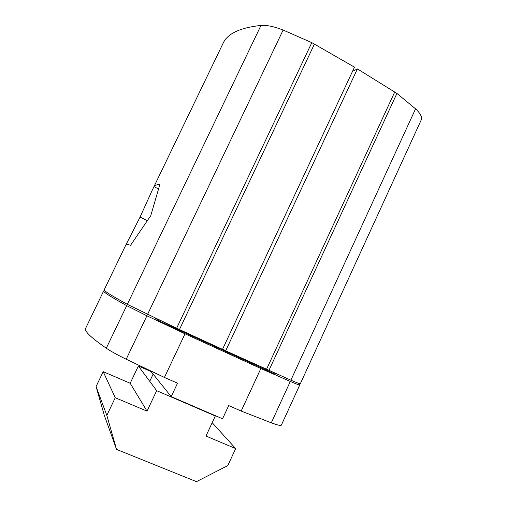 <?xml version="1.0" encoding="UTF-8"?>
<svg xmlns="http://www.w3.org/2000/svg" width="507" height="507" viewBox="0 0 507 507"><rect width="100%" height="100%" fill="white"/><g stroke="black" fill="none" stroke-linecap="round" stroke-linejoin="round"><path stroke-width="0.76" d="M126.199 359.235C117.345 354.875 110.716 351.205 106.299 348.22C90.892 337.523 84.004 330.906 85.626 328.359L103.694 290.891C102.87 291.785 110.539 296.709 126.699 305.645L146.903 315.791L126.199 359.235L164.42 377.449L177.526 383.184L171.201 396.632L222.56 418.795L228.695 405.587L241.18 411.05L271.296 422.832L290.302 381.454C296.373 384.059 299.523 385.231 299.764 384.959L298.49 383.292M281.36 425.12L299.764 384.959L281.36 425.12C280.891 425.88 277.538 425.12 271.296 422.832M103.694 290.891L104.797 290.688M290.302 381.454L260.864 368.532L185.017 333.815L146.903 315.791M275.035 373.253L275.269 374.191L159.249 321.045L155.522 318.269M159.249 321.045L160.326 320.551M171.201 396.632L150.617 370.978M241.18 411.05L260.864 368.532M164.42 377.449L185.017 333.815M311.792 42.632L354.482 67.158L222.516 349.374L176.645 328.257L311.792 42.632L283.121 30.059C274.224 26.548 266.847 25.001 260.985 25.432C240.014 27.682 227.377 33.652 223.067 43.342L152.138 190.436L140.078 217.066L126.072 244.526C126.37 244.209 127.872 244.444 130.578 245.236L150.769 215.646L159.882 184.415C156.707 184.63 154.736 185.378 153.976 186.652L152.125 190.455M127.751 241.009L104.252 289.744C103.453 290.587 111.141 295.454 127.327 304.346L176.645 328.257M147.226 220.589L140.078 217.066M158.438 188.915L153.976 186.652M222.719 348.93L225.672 350.819L290.885 380.187C296.95 382.804 300.093 383.983 300.328 383.729L421.159 120.083C422.369 117.199 420.499 113.448 415.55 108.84L396.918 93.421L357.397 68.901L352.511 71.373M225.672 350.819L357.397 68.901M151.092 371.574L138.379 366.01L130.179 383.273L103.194 371.669L96.076 386.543L104.334 415.398L116.559 449.405L196.482 481.65L227.827 465.553L235.66 448.575L205.975 436.039L215.304 415.981L156.676 390.682L147.017 411.139L115.247 397.722L106.831 415.398L116.559 449.405M96.076 386.543L106.831 415.398M103.194 371.669L115.247 397.722M130.179 383.273L147.017 411.139M138.379 366.01L156.676 390.682M214.797 415.448L215.304 415.981M212.18 422.692L235.66 448.575M126.699 305.645L106.299 348.22M127.327 304.346L260.985 25.432M179.453 329.563L314.46 44.027M147.543 314.46L283.121 30.059M266.467 369.445L394.757 91.944M290.885 380.187L415.55 108.84M268.887 370.535L396.918 93.421M421.159 120.083L300.328 383.729M153.139 374.122L149.736 381.321"/></g></svg>
